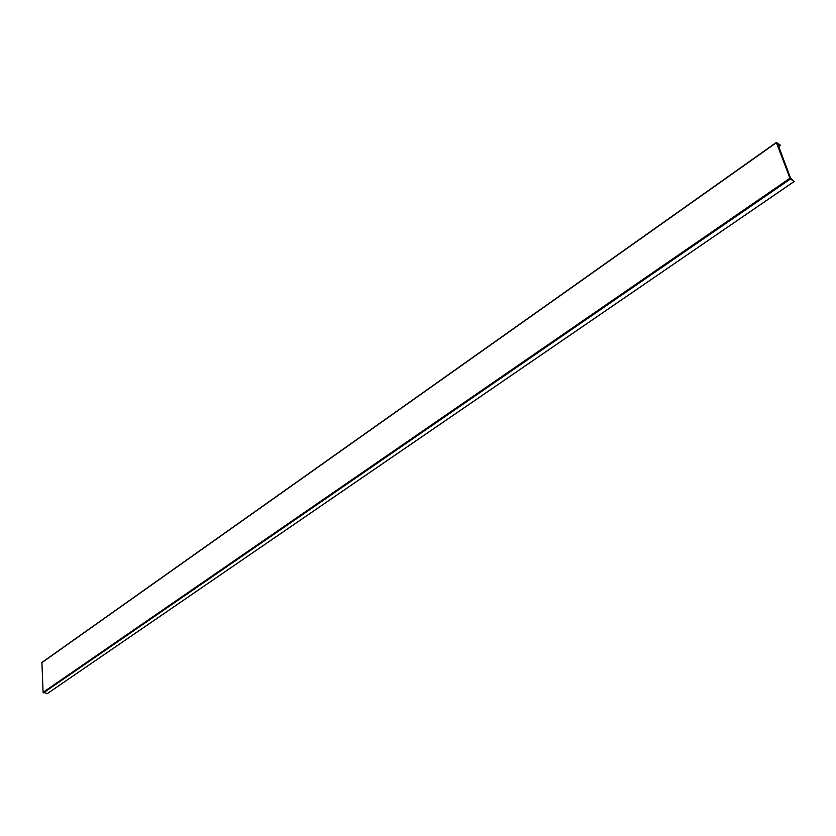 <?xml version="1.0" encoding="UTF-8"?>
<svg xmlns="http://www.w3.org/2000/svg" width="836" height="836" viewBox="0 0 836 836"><rect width="100%" height="100%" fill="white"/><g stroke="black" fill="none" stroke-linecap="round" stroke-linejoin="round"><path stroke-width="1.25" d="M778.306 145.976L779.298 145.631L778.42 146.258M47.38 693.525L43.085 692.312L41.904 662.457L776.393 142.392L780.207 145.025L779.298 145.631M779.079 145.433L778.713 144.868L778.065 145.328M777.971 145.098L778.556 144.691L777.699 144.367M777.908 144.22L790.354 177.65L791.41 178.747M791.399 178.737L794.19 181.516L790.48 178.977L43.482 692.814M43.085 692.312L789.926 178.225L776.414 142.663L41.8 662.729M41.904 662.457L776.383 142.59M789.926 178.225L790.48 178.977M780.416 145.433L778.588 146.718L780.427 145.433M47.244 693.619L794.106 181.506M47.338 693.598L794.179 181.527"/></g></svg>
